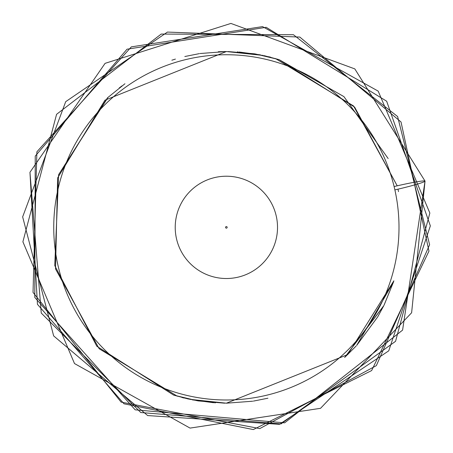 <?xml version="1.0" encoding="UTF-8"?>
<svg xmlns="http://www.w3.org/2000/svg" width="453" height="453" viewBox="0 0 453 453"><rect width="100%" height="100%" fill="white"/><g stroke="black" fill="none" stroke-linecap="round" stroke-linejoin="round"><path stroke-width="0.68" d="M398.521 191.625L397.994 189.173L398.521 191.625M264.042 55.628L279.099 59.637L354.648 107.129L397.213 185.821L353.55 105.962L275.43 58.528L353.55 105.962L397.213 185.821L353.55 105.962L275.43 58.528M270.735 57.237L268.725 56.721M260.481 54.887L239.071 52.004M238.063 51.931L237.395 51.891M200.09 53.516L226.37 51.546L104.966 100.187L57.639 177.927L55.521 268.918L99.184 348.77L177.304 396.211L99.184 348.77L55.521 268.918L57.639 177.927L104.966 100.187L226.37 51.546L104.966 100.187L57.639 177.927L55.521 268.918L99.184 348.77L177.304 396.211M181.998 397.502L184.014 398.017M192.253 399.852L213.663 402.734M214.671 402.802L215.339 402.847M189.541 399.291L226.37 403.193L347.774 354.552L393.872 280.809L347.774 354.552L226.37 403.193L252.644 401.216L226.37 403.193L252.644 401.216L226.37 403.193L347.774 354.552L393.872 280.809L393.515 281.93M394.099 186.545A29.57 1.721 166.9 0 1 395.848 186.138A29.57 1.721 166.9 0 1 425.039 181.098A29.57 1.721 166.9 0 1 396.63 189.49A29.57 1.721 166.9 0 1 394.88 189.898L394.869 189.847M393.43 282.179L384.031 305.192M383.634 305.996L344.648 357.462L356.098 346.047L344.648 357.462L383.821 305.622L377.853 316.624M267.921 398.21L253.386 401.103L267.921 398.21M188.691 399.11L173.635 395.101L96.834 346.262L54.745 265.566L58.635 174.637L107.474 97.837L124.932 83.754M171.857 60.209L175.413 59.088M184.813 56.523L199.354 53.63L184.813 56.523M218.312 51.727L226.37 51.546L218.312 51.727L226.37 51.546L263.193 55.442M393.872 280.809L393.714 281.307M393.459 282.1L384.201 304.852L393.459 282.1L356.692 345.396L377.609 317.032M224.705 403.187L198.125 400.911M197.587 400.82L173.635 395.101L96.834 346.262L54.745 265.566L58.635 174.637L108.086 97.276L58.635 174.637L54.745 265.566L96.834 346.262L173.635 395.101L197.587 400.82L173.635 395.101L96.834 346.262L54.745 265.566L58.635 174.637L108.086 97.276M119.224 87.961L122.021 85.855M228.029 51.551L254.614 53.828M255.147 53.913L279.099 59.637L354.648 107.129L397.213 185.821L354.648 107.129L279.099 59.637L255.147 53.913L279.099 59.637L343.912 96.608L388.164 158.55M226.37 176.217A51.149 51.149 0 0 1 277.519 227.366A51.149 51.149 0 0 1 226.37 278.516A51.149 51.149 0 0 1 175.22 227.366A51.149 51.149 0 0 1 226.37 176.217A51.149 51.149 0 0 0 175.22 227.366A51.149 51.149 0 0 0 226.37 278.516M226.37 399.993A172.627 172.627 0 0 0 398.997 227.366A172.627 172.627 0 0 0 226.37 54.739A172.627 172.627 0 0 0 53.743 227.366A172.627 172.627 0 0 0 226.37 399.993M226.37 228.165A0.798 0.798 0 0 0 227.168 227.366A0.798 0.798 0 0 0 226.37 226.568A0.798 0.798 0 0 0 225.566 227.366A0.798 0.798 0 0 0 226.37 228.165M425.039 181.098L354.824 68.907L230.905 23.431L105.096 63.341L29.955 172.304L41.251 313.063L140.775 412.53L281.019 423.9L395.565 341.307L429.852 213.04L378.187 91.121L262.547 26.614L131.33 46.874L36.886 151.812L33.035 292.423L121.11 402.105L259.779 428.6L376.347 365.633L429.614 244.733L397.621 116.54L293.431 34.717L161.206 34.066L56.574 114.32L22.893 241.806L74.496 363.549L190.05 428.096L320.548 408.312L411.618 312.768L425.039 181.098L354.824 68.907L230.905 23.431L105.096 63.341L29.955 172.304L37.452 304.32L123.992 403.804L253.318 429.569L371.647 370.56L428.968 251.126L401.03 121.987L299.818 37.067L167.429 32.078L65.708 101.67L22.65 216.874L53.647 335.9L147.672 415.565L279.456 424.331L388.753 350.826L430.35 225.866L386.669 101.217L266.171 27.299L127.021 49.207L35.243 156.07L34.79 297.434L135.181 409.84L284.643 422.853L402.587 330.124L425.039 181.098"/></g></svg>
